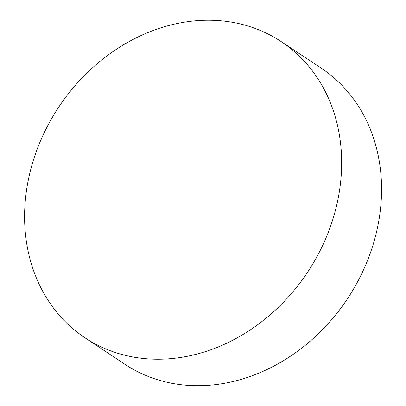 <?xml version="1.0" encoding="UTF-8"?>
<svg xmlns="http://www.w3.org/2000/svg" width="406" height="406" viewBox="0 0 406 406"><rect width="100%" height="100%" fill="white"/><g stroke="black" fill="none" stroke-linecap="round" stroke-linejoin="round"><path stroke-width="0.61" d="M126.626 355.681A177.645 149.327 123.6 0 1 84.92 337.772A177.645 149.327 123.6 0 1 45.264 130.529A177.645 149.327 123.6 0 1 239.616 23.781A177.645 149.327 123.6 0 1 281.322 41.691A177.645 149.327 123.6 0 1 320.979 248.934A177.645 149.327 123.6 0 1 126.626 355.681M281.322 41.691L321.237 68.172A177.645 149.327 123.6 0 1 371.145 250.705A177.645 149.327 123.6 0 1 166.546 382.158A177.645 149.327 123.6 0 1 124.84 364.248L84.92 337.772"/></g></svg>
